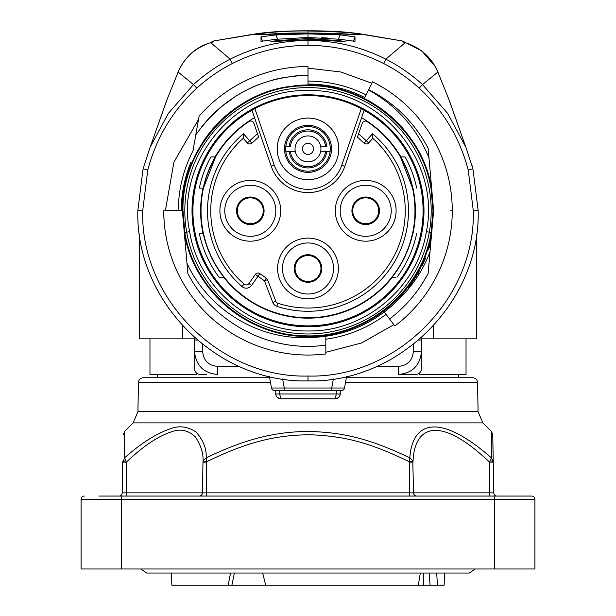 <?xml version="1.0" encoding="UTF-8"?>
<svg xmlns="http://www.w3.org/2000/svg" width="616" height="616" viewBox="0 0 616 616"><rect width="100%" height="100%" fill="white"/><g stroke="black" fill="none" stroke-linecap="round" stroke-linejoin="round"><path stroke-width="0.92" d="M385.123 88.881L384.007 88.18M382.551 87.295L375.537 83.322M450.635 210.795L452.252 210.849M401.239 100.716L400.854 100.393M198.93 117.086L198.537 119.342L173.912 162.147L165.365 210.787M312.027 354.985L313.336 354.939M314.984 354.87L322.923 354.269M163.771 213.359L164.087 220.767M165.126 230.715L166.851 240.571M301.863 354.908L303.85 354.978M308 376.037C396.05 378.501 475.768 298.883 473.311 210.734L468.206 170.008C459.844 137.976 443.52 110.695 419.211 88.157C408.454 78.332 396.588 70.109 383.629 63.494C359.836 51.49 334.627 45.445 308 45.368C281.389 45.438 256.179 51.482 232.371 63.494C219.404 70.116 207.546 78.332 196.789 88.157C172.557 110.572 156.225 137.853 147.794 170.008L142.689 210.734C140.302 298.76 219.65 378.424 308 376.037L308 380.896C398.906 383.252 480.526 301.671 478.178 210.734L472.919 168.807L465.873 147.216L447.693 113.436L422.491 84.577C411.411 74.459 399.191 65.989 385.832 59.167C361.376 46.808 335.435 40.587 308 40.51C280.573 40.587 254.631 46.801 230.168 59.167C216.809 65.989 204.589 74.459 193.509 84.577L168.322 113.413L150.135 147.201L143.081 168.807L137.822 210.734C135.489 301.632 217.009 383.237 308 380.896L308 380.896C398.929 383.244 480.518 301.663 478.178 210.734L472.919 168.807L471.44 163.394M308 45.368L308 39.724L270.871 41.634M271.664 41.572L275.298 40.795L308 38.523L308 37.484L276.191 39.27L260.999 41.318L260.999 36.883L275.96 34.889L308 33.888L308.015 33.025L255.833 34.735C253.353 34.242 279.04 30.561 308 31L308.008 30.8C289.497 30.777 273.935 31.547 261.33 33.118L214.114 40.887L213.313 41.118L213.282 41.826L209.856 42.928A3.242 1.856 -106.2 0 0 209.74 42.951C195.334 47.424 184.785 57.142 178.109 72.111A3.242 1.355 -157.3 0 0 178.086 72.172M213.282 41.826A3.242 3.242 180 0 0 212.366 42.181L210.603 42.704A3.242 2.195 -105.6 0 0 210.48 42.75M209.856 42.928C194.648 48.264 184.069 57.973 178.132 72.049L167.282 98.945L151.374 143.782L166.628 100.57L151.405 143.682M464.595 143.682L449.372 100.57L464.633 143.813L448.718 98.945L437.868 72.049A3.242 1.355 -22.7 0 1 437.891 72.111L448.718 98.937L447.932 98.945M151.282 144.075L150.135 147.224M139.432 234.065L139.432 338.831L182.451 338.831L182.451 325.602M409.64 374.49L398.452 374.49C412.45 373.142 420.12 365.473 421.46 351.482L421.46 338.831L476.568 338.831L476.568 234.065M182.451 338.831L194.541 338.831L194.541 368.453C194.725 371.802 196.435 373.812 199.684 374.49L206.36 374.49M433.548 325.602L433.548 338.831M413.351 351.482L421.46 351.482L421.46 368.453C421.275 371.802 419.565 373.812 416.316 374.49L398.452 374.49L398.452 366.389C407.546 365.527 412.512 360.56 413.351 351.482L413.351 344.367M418.611 340.055L421.46 340.055A16.209 16.209 0 0 0 421.29 337.714L421.46 340.055L421.46 337.56M196.258 372.834L196.258 374.49L149.965 374.49L149.965 338.831M466.035 338.831L466.035 374.49L419.742 374.49L419.742 372.834M194.541 337.56L194.541 340.055L194.71 337.714A16.209 16.209 0 0 0 194.541 340.055L197.39 340.055M202.649 344.367L202.649 351.482L194.541 351.482C195.888 365.481 203.557 373.15 217.548 374.49L217.548 366.389L239.231 366.389M331.747 390.698L331.747 388.018L344.513 388.018A3.242 3.242 0 0 1 341.326 390.698A3.242 3.242 0 0 0 344.513 388.018A3.242 3.242 -90 0 1 341.326 390.698L284.253 390.698L284.253 388.018L271.487 388.018L269.446 376.476M344.513 388.018L346.554 376.476M195.38 265.111L193.994 263.525M422.006 263.525L420.605 265.126M389.528 318.98C405.79 306.653 418.657 291.453 428.135 273.389C418.657 291.453 405.79 306.653 389.528 318.98C405.79 306.653 418.657 291.453 428.135 273.389C418.657 291.453 405.79 306.653 389.528 318.98C405.79 306.653 418.657 291.453 428.135 273.389C418.657 291.453 405.79 306.653 389.528 318.98C405.79 306.653 418.657 291.453 428.135 273.389C418.657 291.453 405.79 306.653 389.528 318.98C405.79 306.653 418.657 291.453 428.135 273.389C418.657 291.453 405.79 306.653 389.528 318.98L384.261 311.989L389.528 318.98C405.79 306.653 418.657 291.453 428.135 273.389L430.03 251.805C423.046 270.216 412.504 286.132 398.421 299.561A126.719 126.719 0 0 1 308 337.506L308 337.506C258.412 339.878 208.385 309.779 186.971 263.255L182.382 210.787C181.081 149.272 231.323 92.408 292.531 86.124C356.633 76.615 421.983 124.909 431.708 188.973L433.618 210.787L431.708 232.594C422.738 289.535 370.147 335.296 312.505 336.321C251.751 339.755 193.617 292.723 184.292 232.602L182.382 210.787A125.618 125.618 0 0 1 198.614 149.034M308 336.398L308 335.82M226.38 306.275L226.38 305.505M389.62 305.505L389.62 306.275M157.28 374.49L157.28 377.731L269.669 377.731L143.297 377.731C140.386 378.008 138.762 379.602 138.438 382.513L137.922 411.704L478.078 411.704L477.562 382.513L345.484 382.513M477.562 382.513C477.238 379.602 475.614 378.008 472.703 377.731L346.331 377.731L458.72 377.731L458.72 374.49M98.914 496.057L531.677 496.057A3.242 3.242 0 0 1 534.919 499.299L534.919 568.992L81.081 568.992L81.081 499.299L534.919 499.299M84.323 496.057A3.242 3.242 0 0 0 81.081 499.299A3.242 3.242 0 0 1 84.323 496.057M497.02 496.057A3.242 3.242 0 0 1 493.778 492.869A3.242 3.242 0 0 0 497.02 496.057A3.242 3.242 0 0 1 493.778 492.869L492.769 435.219L493.231 461.715L491.368 457.811L491.337 432.278L491.368 457.811L489.605 462.169L493.239 462.169L493.162 457.557M122.769 461.707L122.769 461.715A3.681 0.647 -3.9 0 1 125.656 460.883L124.632 457.811L124.663 432.186L124.632 457.811C141.195 443.127 156.495 433.433 170.547 428.728C179.41 425.34 188.003 426.518 196.342 432.247C203.496 440.81 206.768 449.333 206.16 457.811L203.234 460.883L202.98 462.169C203.696 454.3 201.209 445.93 195.511 437.044C188.581 430.453 180.919 428.59 172.519 431.446C158.358 435.951 142.989 446.192 126.396 462.169L122.761 462.169L122.222 492.869A3.242 3.242 0 0 1 118.98 496.057A3.242 3.242 0 0 0 122.222 492.869L122.761 462.2M122.761 462.169L124.632 457.811L124.655 451.289M124.663 445.676L124.663 440.517M203.234 460.883L206.73 461.715L206.16 457.811C245.353 439.1 273.327 432.186 306.56 431.408C341.087 432.101 367.144 437.545 409.848 457.811C411.919 424.409 436.082 409.578 491.368 457.811M137.922 411.704L133.179 422.884L482.821 422.884L491.337 431.4L491.337 434.303M493.07 452.437L493.123 455.37M493.131 455.802L493.154 457.111M409.317 496.057L409.317 462.169L413.02 462.169C413.929 428.005 436.783 412.25 489.605 462.169L489.62 492.869L493.778 492.869M199.199 496.057A3.242 3.242 90 0 0 202.441 492.869L202.98 462.169L206.683 462.169L206.73 461.715C247.732 441.687 277 434.68 311.48 434.788C344.305 436.367 368.206 441.88 409.27 461.715L412.766 460.883L409.848 457.811L409.317 462.169M126.319 496.057L126.396 462.169L125.656 460.883M416.801 496.057A3.242 3.242 90 0 1 413.559 492.869L412.766 460.883M490.344 460.883A3.681 0.647 3.9 0 1 493.231 461.715L492.731 434.288L491.337 431.4M284.253 390.698L274.674 390.698A3.242 3.242 0 0 1 271.487 388.018A3.242 3.242 0 0 0 274.674 390.698M419.211 88.157L422.491 84.577L437.868 72.049C431.924 57.966 421.352 48.256 406.144 42.928A3.242 1.856 -73.8 0 1 406.26 42.951L405.397 42.704A3.242 2.195 -74.4 0 1 405.52 42.75M406.144 42.928L402.718 41.826A3.242 3.242 0 0 1 403.634 42.181L405.397 42.704A3.242 2.195 -74.4 0 0 405.266 42.673L385.832 59.167L383.629 63.494M402.718 41.826L402.687 41.118L401.886 40.887L354.67 33.118C342.065 31.547 326.511 30.777 308.008 30.8C289.497 30.777 273.912 31.547 261.246 33.125L257.403 33.557A3.242 0.885 -96.2 0 0 257.388 33.564M311.965 39.694L308 39.724L308 38.523L340.702 40.795L344.336 41.572L311.965 39.694M345.129 41.634L344.336 41.572M339.809 39.27L308 37.484L308 33.888L340.04 34.889L355.001 36.883L355.001 41.326L339.809 39.27M359.005 34.812L356.125 34.704C346.608 33.711 330.569 33.148 308.015 33.025L307.992 31C338.885 31.608 356.287 32.817 360.206 34.627L308.015 33.025C281.212 32.532 256.225 35.289 256.803 34.781L256.995 34.812M401.886 40.887A3.242 1.617 -76.6 0 1 401.971 40.902L358.597 33.557A3.242 0.885 -83.8 0 1 358.612 33.564M260.999 36.883L262.562 41.226M275.96 34.889L277.462 39.116M340.04 34.889L338.292 39.817M355.001 36.883L353.492 41.095A4.859 4.859 178.6 0 1 353.438 41.226M321.259 37.668L327.504 38.03M465.865 147.224L464.718 144.075M336.159 398.745L335.381 398.806C338.307 398.529 339.932 396.927 340.248 393.986L340.278 390.698L339.893 395.765M339.593 396.381L336.975 398.537M275.799 394.61L275.752 393.986C276.068 396.927 277.693 398.529 280.619 398.806L335.381 398.806L279.818 398.737M279.025 398.537L276.615 396.704M277.2 397.397L280.619 398.806L279.756 393.986L275.752 393.986L275.722 390.698L275.752 394.001M340.248 394.04L336.244 393.986L335.389 398.806M248.379 79.433L247.794 79.695M240.348 83.376L239.693 83.73M215.631 99.984L213.267 101.994M210.88 104.127L209.771 105.144M206.676 108.108L205.051 109.74M203.704 111.134L202.595 112.305M202.425 112.482L200.547 114.538M200.054 115.092L199.692 115.508M325.825 336.244L317.032 337.183L325.825 336.244L317.032 337.183L325.825 336.244L317.032 337.183L325.825 336.244L325.825 345.075C270.778 353.161 212.89 323.077 187.865 273.389C212.89 323.077 270.778 353.161 325.825 345.075C270.778 353.161 212.89 323.077 187.865 273.389C212.89 323.077 270.778 353.161 325.825 345.075C270.778 353.161 212.89 323.077 187.865 273.389C212.89 323.077 270.778 353.161 325.825 345.075C270.778 353.161 212.89 323.077 187.865 273.389C212.89 323.077 270.778 353.161 325.825 345.075C270.778 353.161 212.89 323.077 187.865 273.389C212.89 323.077 270.778 353.161 325.825 345.075C270.778 353.161 212.89 323.077 187.865 273.389L186.971 263.255L187.865 273.389C212.89 323.077 270.778 353.161 325.825 345.075L325.825 353.938A144.252 144.252 0 0 1 163.748 210.787L182.967 210.418L184.931 232.863L184.292 232.602C193.386 290.521 247.632 336.675 306.252 336.39C366.089 338.407 422.484 291.745 431.7 232.594C422.738 289.535 370.147 335.296 312.505 336.321C251.751 339.755 193.617 292.723 184.292 232.602L184.931 232.863C194.009 289.374 246.269 334.719 303.511 335.735C363.84 339.131 421.59 292.608 431.069 232.863L431.708 232.594M195.796 134.881C223.339 96.458 260.737 76.6 308 75.314L308 66.528A144.252 144.252 0 0 0 199.091 116.193L192.962 150.959A129.668 129.668 0 0 0 178.332 210.787M384.423 312.204L394.817 325.995A144.252 144.252 0 0 0 372.588 81.797L364.741 97.482A126.719 126.719 0 0 0 308 84.069L308 81.12A129.668 129.668 0 0 1 366.058 94.841M325.825 339.224A129.668 129.668 0 0 0 386.04 314.345M190.983 162.162A126.719 126.719 0 0 0 181.281 210.787A126.719 126.719 0 0 1 190.983 162.162M368.507 89.959C396.804 105.752 416.963 128.421 428.99 157.95L428.135 148.186C414.46 122.422 394.633 102.911 368.661 89.659C394.633 102.911 414.46 122.422 428.135 148.186L433.618 210.787L428.135 273.389M428.99 157.95L428.135 148.186L428.99 157.95M182.967 210.418C181.658 145.984 237.314 87.665 301.671 85.909C362.624 81.481 421.637 128.498 431.069 188.712L433.002 210.787L433.618 210.787M431.061 188.712L431.708 188.973A125.618 125.618 0 0 0 202.31 142.897M433.002 210.787L431.069 232.863M386.871 309.964L389.712 307.638L386.871 309.964M398.383 299.599L403.172 294.448L398.383 299.599L418.533 272.757L430.923 241.564L428.551 249.842L430.923 241.564L418.533 272.757L398.383 299.599M408.67 287.749L418.141 273.442L408.67 287.749M422.145 265.819L425.618 257.942L422.145 265.819M391.576 306.036L395.588 302.364L391.576 306.036M388.565 308.593L390.675 306.822M431.708 232.602A125.618 125.618 0 0 1 184.292 232.609M189.651 231.655C198.26 287.341 251.266 332.147 307.969 330.961C364.68 332.147 417.679 287.456 426.357 231.655C441.241 161.461 380.157 88.165 308.038 90.606C235.92 88.157 174.798 161.323 189.651 231.655L184.892 232.494A8.1 1.725 -5 0 1 184.23 231.893M308 94.802A115.985 115.985 0 0 1 423.985 210.787A115.985 115.985 0 0 1 308 326.773A115.985 115.985 0 0 1 192.015 210.787A115.985 115.985 0 0 1 308 94.802M254.839 108.555L251.998 110.256A115.076 115.076 0 0 0 308 325.864A115.076 115.076 0 0 0 364.141 110.326L361.292 108.624C344.583 99.984 326.819 95.626 308 95.557C289.235 95.626 271.517 99.954 254.839 108.555L274.312 165.25L271.24 166.297A38.9 38.9 0 0 0 344.806 166.351L364.179 110.21M400.9 156.934A107.384 107.384 0 0 0 361.584 117.733L364.141 110.326M277.208 148.864A30.792 30.792 0 0 0 307.992 179.664A30.792 30.792 0 0 0 338.8 148.872L338.8 148.887A30.792 30.792 0 0 0 308.023 118.072A30.792 30.792 0 0 0 277.208 148.864A30.792 30.792 0 0 0 307.992 179.664A30.792 30.792 0 0 0 338.8 148.872A30.792 30.792 0 0 0 308.023 118.072A30.792 30.792 0 0 0 277.208 148.849M251.998 110.256L253.469 114.538M251.952 110.133L271.24 166.312A38.9 38.9 0 0 0 344.806 166.366L341.741 165.296L361.292 108.624M312.99 127.15A22.284 22.284 0 0 1 330.145 151.305L320.72 151.297A12.959 12.959 0 0 0 320.72 146.439L326.88 146.439A19.042 19.042 0 0 0 289.104 146.439L290.336 146.439A17.825 17.825 0 0 1 325.656 146.439L320.728 146.439A12.967 12.967 0 0 0 295.264 146.439A12.967 12.967 0 0 1 320.728 146.439A12.967 12.967 0 0 0 295.264 146.439A12.959 12.959 0 0 0 307.992 161.831A12.967 12.967 0 0 0 320.728 151.305A12.967 12.967 0 0 1 295.257 151.297L285.839 151.305A22.284 22.284 0 0 1 285.839 146.439L290.336 146.439M302.995 170.586A22.284 22.284 0 0 1 285.839 151.305L289.104 151.305A19.042 19.042 0 0 0 326.88 151.305L325.656 151.305A17.825 17.825 0 0 1 290.336 151.305L295.264 151.305A12.967 12.967 0 0 0 320.728 151.305L325.656 151.305M357.449 137.152L364.118 143.143A3.242 3.242 0 0 0 368.691 142.904L372.834 138.3L372.549 133.764A100.493 100.493 0 0 1 276.838 306.321A6.483 6.483 0 0 1 272.796 302.487L264.464 280.819L255.317 274.42L248.933 283.545A3.242 3.242 0 0 1 244.144 284.138A97.251 97.251 0 0 1 243.166 138.3L247.309 142.904A3.242 3.242 0 0 0 251.882 143.143L258.628 137.075L253.861 123.2A3.242 3.242 0 0 0 249.01 121.544A106.976 106.976 0 0 0 227.427 281.158A106.976 106.976 0 0 0 388.488 281.25A106.976 106.976 0 0 0 367.098 121.621A3.242 3.242 0 0 0 362.247 123.262L358.604 133.826L366.281 140.733L364.118 143.143L357.449 137.152L358.604 133.826M309.024 255.563A12.967 12.967 0 0 1 311.819 280.881A12.967 12.967 0 0 0 309.024 255.563L309.024 255.571A12.959 12.959 0 0 0 304.196 256.102L304.104 255.27L304.189 256.102A12.967 12.967 0 0 0 306.991 281.412A12.967 12.967 0 0 1 304.189 256.102A12.967 12.967 0 0 0 306.991 281.412A12.959 12.959 0 0 0 311.819 280.873L311.819 280.881A12.967 12.967 0 0 0 309.024 255.563M263.225 211.812A12.967 12.967 0 0 1 237.907 214.607A12.967 12.967 0 0 0 263.225 211.812L263.217 211.812A12.959 12.959 0 0 0 262.685 206.976L263.509 206.884L262.685 206.976A12.967 12.967 0 0 0 237.376 209.771A12.967 12.967 0 0 1 262.685 206.976A12.967 12.967 0 0 0 237.376 209.771A12.959 12.959 0 0 0 237.915 214.607L237.907 214.607A12.967 12.967 0 0 0 263.225 211.812M352.775 209.763A12.967 12.967 0 0 1 378.093 206.968A12.967 12.967 0 0 0 352.775 209.763L352.783 209.763A12.959 12.959 0 0 0 353.315 214.591L352.491 214.684L353.315 214.591A12.967 12.967 0 0 0 378.624 211.796A12.967 12.967 0 0 1 353.315 214.591A12.967 12.967 0 0 0 378.624 211.796A12.959 12.959 0 0 0 378.085 206.968L378.093 206.968A12.967 12.967 0 0 0 352.775 209.763M313.536 148.872A5.544 5.544 0 0 1 307.992 154.416A5.544 5.544 0 0 1 302.448 148.872A5.544 5.544 0 0 1 307.992 143.328A5.544 5.544 0 0 1 313.536 148.872M396.096 210.787A30.392 30.392 0 0 0 365.704 180.396A30.392 30.392 0 0 0 335.312 210.787A30.392 30.392 0 0 0 365.704 241.179A30.392 30.392 0 0 0 396.096 210.787A30.392 30.392 0 0 0 365.704 180.396A30.392 30.392 0 0 0 335.312 210.787M379.479 210.787A13.775 13.775 0 0 1 365.704 224.563A13.775 13.775 0 0 1 351.929 210.787A13.775 13.775 0 0 1 365.704 197.012A13.775 13.775 0 0 1 379.479 210.787M338.392 268.491A30.392 30.392 0 0 0 308 238.099A30.392 30.392 0 0 0 277.608 268.491A30.392 30.392 0 0 0 308 298.875A30.392 30.392 0 0 0 338.392 268.491A30.392 30.392 0 0 0 308 238.099A30.392 30.392 0 0 0 277.608 268.491M321.775 268.491A13.775 13.775 0 0 1 308 282.267A13.775 13.775 0 0 1 294.225 268.491A13.775 13.775 0 0 1 308 254.708A13.775 13.775 0 0 1 321.775 268.491M280.688 210.787A30.392 30.392 0 0 0 250.296 180.396A30.392 30.392 0 0 0 219.904 210.787A30.392 30.392 0 0 0 250.296 241.179A30.392 30.392 0 0 0 280.688 210.787A30.392 30.392 0 0 0 250.296 180.396A30.392 30.392 0 0 0 219.904 210.787M264.072 210.787A13.775 13.775 0 0 1 250.296 224.563A13.775 13.775 0 0 1 236.521 210.787A13.775 13.775 0 0 1 250.296 197.012A13.775 13.775 0 0 1 264.072 210.787M306.991 281.412L307.076 282.236L306.991 281.412M237.376 209.771L236.552 209.864L237.376 209.771M378.624 211.796L379.448 211.704L378.624 211.796M290.336 151.305L289.104 151.305A19.042 19.042 0 0 0 326.88 151.305L330.145 151.305A22.284 22.284 0 0 1 285.839 151.305M325.656 146.439L326.88 146.439A19.042 19.042 0 0 0 289.104 146.439L285.839 146.439A22.284 22.284 0 0 1 330.145 146.439M219.358 270.678L224.17 277.238C213.921 264.233 207.015 249.649 203.457 233.479L205.49 241.356M208.108 249.064L210.572 254.955M211.303 256.549L215.061 263.764M372.549 133.764L366.281 140.733L368.691 142.904L372.834 138.3A97.251 97.251 0 0 1 277.847 303.241A3.242 3.242 0 0 1 275.822 301.324L267.49 279.649A3.242 3.242 0 0 0 266.32 278.163L259.829 273.62L251.59 285.408A6.483 6.483 0 0 1 242.019 286.579A100.493 100.493 0 0 1 243.451 133.764L243.166 138.3L247.309 142.904A3.242 3.242 0 0 0 251.882 143.143L249.719 140.733L247.309 142.904M259.829 273.62A3.242 3.242 0 0 0 255.317 274.42A3.242 3.242 0 0 1 259.829 273.62M395.318 277.238L391.83 277.238L396.642 270.678M223.654 277.238A107.384 107.384 0 0 0 392.346 277.238L393.709 277.238M392.138 277.238C402.356 264.218 409.24 249.634 412.789 233.479L412.959 233.479A107.384 107.384 0 0 0 412.959 188.096L412.543 188.096A106.976 106.976 0 0 0 400.431 156.934L405.089 156.934A111.026 111.026 0 0 1 416.685 188.096M403.611 156.934L402.148 156.934M215.1 156.934A107.384 107.384 0 0 1 254.539 117.656M224.17 277.238L219.057 277.238A111.026 111.026 0 0 1 199.315 233.479L203.041 233.479A107.384 107.384 0 0 1 203.041 188.096L199.315 188.096A111.026 111.026 0 0 1 210.911 156.934L211.912 156.934M222.253 277.238L220.651 277.238M416.685 233.479A111.026 111.026 0 0 1 396.943 277.238M412.789 233.479L412.543 233.479C408.978 249.649 402.079 264.233 391.83 277.238M219.057 277.238A111.026 111.026 0 0 1 199.315 233.479L203.457 233.479M223.862 277.238C213.644 264.226 206.76 249.642 203.211 233.479M203.211 188.096L199.315 188.096A111.026 111.026 0 0 1 210.911 156.934L215.569 156.934A106.976 106.976 0 0 0 203.457 188.096L215.569 156.934A106.976 106.976 0 0 0 203.457 188.096L203.211 188.096A107.215 107.215 0 0 1 215.292 156.934M284.507 148.856A23.5 23.5 0 0 0 308 172.372A23.5 23.5 0 0 0 331.508 148.887A23.5 23.5 0 0 0 308.015 125.371A23.5 23.5 0 0 0 284.507 148.856L284.507 148.856A23.5 23.5 0 0 0 308 172.372A23.5 23.5 0 0 0 331.508 148.872A23.5 23.5 0 0 0 308.015 125.364A23.5 23.5 0 0 0 284.507 148.864M308 75.314L308 84.069M289.22 76.623L296.843 75.776M252.845 87.049L244.999 90.86M243.967 91.407L236.305 95.842M236.236 95.888L221.029 106.922L207.476 119.974M202.464 125.849L207.4 120.058M298.467 75.653L297.135 75.753M252.968 86.995L244.952 90.883M228.444 101.139L221.067 106.884M213.952 113.282L207.453 119.997M202.487 125.818L207.153 120.336M244.052 91.361L244.629 91.053M253.6 86.717L258.551 84.662M280.804 78.07L296.026 75.845M279.456 78.355L271.818 80.234M220.205 107.615L214.291 112.951M202.41 125.918L201.578 126.965L202.41 125.918M244.013 91.384L236.405 95.78M444.467 573.042L444.151 585.2L228.159 585.2L230.523 573.042M423.739 585.2L423.739 573.042M430.099 585.2L429.136 573.042M436.713 573.042L437.414 585.2M234.38 573.042L231.885 585.2M228.159 585.2L171.849 585.2L171.533 573.042M418.287 585.2L420.343 573.042M262.655 573.042L265.712 585.2M232.371 63.494L230.168 59.167L210.734 42.673A3.242 2.195 -105.6 0 0 210.595 42.712L209.756 42.951M196.789 88.157L193.509 84.577L178.132 72.049A3.242 1.355 -157.3 0 0 178.109 72.111L167.282 98.945M147.794 170.008L143.081 168.807L150.135 147.201M142.689 210.734L137.822 210.734C135.481 301.663 217.071 383.244 308 380.896M473.311 210.734L478.178 210.734M468.206 170.008L472.919 168.807M421.46 340.055A16.209 16.209 0 0 0 421.29 337.714M376.769 366.389L398.452 366.389M202.649 351.482C203.511 360.576 208.477 365.542 217.548 366.389M333.333 379.002L331.747 388.018L284.253 388.018L282.667 379.002M121.606 496.057L121.606 568.992M494.394 496.057L494.394 568.992M489.682 496.057L489.62 492.869L206.683 492.869L206.683 462.169M206.683 496.057L206.683 492.869L122.222 492.869A3.242 3.242 0 0 1 118.98 496.057M270.516 382.513L138.438 382.513M213.313 41.118A3.242 3.242 180 0 0 211.28 42.512L214.037 40.902L257.403 33.557M402.687 41.118A3.242 3.242 0 0 1 404.72 42.519L401.963 40.902A3.242 1.617 -76.6 0 1 402.048 40.925M336.244 390.698L336.244 393.986L279.756 393.986L279.756 390.698M426.357 231.655L429.321 232.178A123.192 123.192 0 0 0 308.008 87.595A123.192 123.192 0 0 0 186.686 232.178A123.185 123.185 0 0 0 429.313 232.178L431.108 232.494A8.1 1.725 -175 0 0 431.77 231.893M274.312 165.25A35.659 35.659 0 0 0 341.741 165.296M391.229 210.787A25.526 25.526 0 0 0 365.704 185.254A25.526 25.526 0 0 0 340.171 210.787A25.526 25.526 0 0 0 365.704 236.313A25.526 25.526 0 0 0 391.229 210.787M333.525 268.491A25.526 25.526 0 0 0 308 242.958A25.526 25.526 0 0 0 282.475 268.491A25.526 25.526 0 0 0 308 294.017A25.526 25.526 0 0 0 333.525 268.491M275.829 210.787A25.526 25.526 0 0 0 250.296 185.254A25.526 25.526 0 0 0 224.771 210.787A25.526 25.526 0 0 0 250.296 236.313A25.526 25.526 0 0 0 275.829 210.787M404.697 256.549L405.713 254.323M406.175 253.268L407.892 249.064M410.51 241.356L412.543 233.479M412.543 188.096A106.976 106.976 0 0 0 400.431 156.934L412.543 188.096M243.451 133.764L249.719 140.733L257.488 133.741M242.019 286.579L244.144 284.138A3.242 3.242 0 0 0 248.933 283.545L251.59 285.408M264.464 280.819L266.32 278.163A3.242 3.242 0 0 1 267.49 279.649L264.464 280.819M272.796 302.487L275.822 301.324A3.242 3.242 0 0 0 277.847 303.241L276.838 306.321M400.708 156.934A107.215 107.215 0 0 1 412.789 188.096M371.864 83.252L340.81 71.98L308 68.153M325.825 352.298L361.638 342.95L393.84 324.701M143.081 168.807L137.822 210.734M475.283 568.992L469.277 573.042L146.724 573.042L140.718 568.992M482.821 422.884L478.078 411.704M133.179 422.884L124.663 431.4L123.239 434.757M437.891 72.111L435.081 66.374L421.821 50.959L406.244 42.951M358.597 33.557L354.754 33.125C342.203 31.555 326.626 30.777 308.008 30.8M335.404 398.806L336.351 398.706M338.238 397.874L338.815 397.382M339.431 396.642L340.094 395.164M275.883 395.041L276.176 395.926"/></g></svg>
